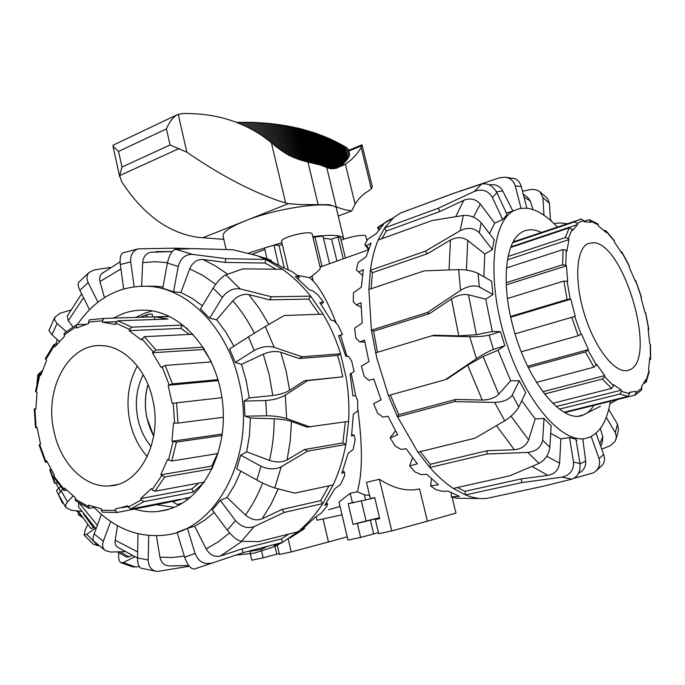 <?xml version="1.0" encoding="UTF-8"?>
<svg xmlns="http://www.w3.org/2000/svg" width="685" height="685" viewBox="0 0 685 685"><rect width="100%" height="100%" fill="white"/><g stroke="black" fill="none" stroke-linecap="round" stroke-linejoin="round"><path stroke-width="1.03" d="M345.437 258.031L340.608 238.055L337.936 236.882L331.643 239.211L336.909 261.088M331.643 239.211L323.5 238.303M329.588 263.708L322.995 236.214L314.963 236.942L313.045 237.661M297.264 275.344L309.594 277.708C316.667 272.639 320.238 269.445 320.315 268.126L312.146 233.885C311.495 232.403 307.18 232.395 299.182 233.868C288.633 236.256 282.734 238.637 281.501 241.009L281.552 241.24M278.572 264.932L273.931 245.179L264.47 247.979L266.987 258.725M264.83 249.52L252.577 254.092M317.035 520.232L342.012 514.82M351.157 373.265L355.712 395.887M357.818 409.15C362.767 446.577 362.579 474.106 357.227 491.736L350.198 493.328L339.007 502.036L347.963 540.105L360.635 537.451L357.322 523.426L353.04 524.35L348.143 503.621L352.407 502.653L350.198 493.328M369.609 495.529L364.343 494.758L357.227 491.736M379.404 479.269L366.458 482.334L370.328 498.569L374.695 497.567L379.713 518.579L375.32 519.53L378.702 533.683L391.786 530.943L379.404 479.269C393.729 488.602 407.113 491.813 419.554 488.902L427.414 521.199L455.987 513.091L452.049 497.096M328.603 509.76L340.043 506.455M309.594 277.708C318.217 284.609 327.113 299.79 336.275 323.26M340.573 335.29L346.935 356.371M153.688 436.054C145.083 419.597 143.174 402.395 147.977 384.456C144.86 395.339 144.518 406.565 146.967 418.124L153.688 436.054M320.015 266.825L321.941 266.131L314.963 236.942M261.696 551.288L263.177 557.813L251.755 560.202L250.333 553.891M260.951 548.009L261.276 549.473M284.326 268.006L278.992 245.35L273.931 245.179M282.323 244.502L278.992 245.35M364.343 494.758L365.576 499.956L352.407 502.653M323.097 519.05L328.457 541.989L291.202 551.956L288.205 538.915M343.228 258.827L337.936 236.882M451.261 493.911L450.978 492.738M391.786 530.943L427.414 521.199M371.724 498.243L374.789 497.961M366.92 240.675L365.841 236.256C366.338 233.825 349.504 236.513 341.139 240.238M291.202 551.956L279.429 554.422L277.04 543.95M328.457 541.989L347.192 536.826M313.268 281.124L312.043 275.961M349.547 503.304L353.905 502.721M365.576 499.956L371.784 498.5M378.454 532.647L360.635 537.451M357.322 523.426L379.533 517.834M361.355 500.958L366.098 520.96L379.507 517.74M366.098 520.96L353.04 524.35M375.32 519.53L379.67 518.391M279.223 553.514L276.808 554.139L274.788 545.286M263.177 557.813L276.808 554.139M60.366 491.565L58.97 488.208L56.47 490.4M62.121 502.576L63.611 503.843M84.127 535.002L93.1 544.113L97.895 545.654L86.764 534.3L84.135 534.994L85.188 529.916L87.766 524.719M98.94 545.645L97.895 545.654M120.962 562.71L132.154 566.709L135.561 566.992L123.249 562.573L120.962 562.702C119.173 561.683 118.411 559.071 118.676 554.876L118.847 552.863M139.269 566.563L135.561 566.992M131.794 555.458L128.943 556.905L126.519 557.033L117.246 551.879M94.504 527.279L90.951 528.606L78.159 511.01M58.97 488.208L60.7 486.838M86.764 534.3L95.395 528.221M123.249 562.573L134.705 556.828M235.58 555.158L254.529 553.103L273.461 546.964L282.46 542.434L297.898 531.765C307.282 524.008 315.614 514.598 322.875 503.535L333.158 484.92C338.947 472.385 343.185 458.907 345.856 444.496L348.614 421.352L307.094 427.123L291.493 421.498C286.972 420.025 281.201 419.126 274.18 418.783L250.41 418.038L244.982 416.189L244.1 401.093L249.229 397.916L246.249 380.843L241.54 364.36L235.255 362.425L229.629 348.956L248.441 336.892L254.178 350.472C261.088 346.773 267.749 345.719 274.163 347.295L265.292 326.497L248.441 336.892M249.229 397.916L272.801 395.485C279.763 394.577 285.38 392.856 289.652 390.33L304.363 380.74L342.774 376.818L340.531 366.047L337.679 355.481L299.148 358.529L280.773 352.244C275.593 350.823 269.753 351.465 263.245 354.171L241.54 364.36M233.919 346.208L225.887 332.216L216.588 319.749L209.61 318.242L200.474 308.978L213.086 288.171L222.36 297.401C227.3 290.774 233.234 287.94 240.152 288.899L225.853 274.848C221.897 276.766 217.65 281.21 213.086 288.171M202.426 305.767L191.911 298.249L180.926 292.486L173.536 291.784L162.765 288.257L167.388 263.066L178.228 266.456C180.583 258.322 185.292 254.289 192.374 254.375L175.711 249.314C172.089 250.265 169.315 254.846 167.388 263.066M162.979 287.083L157.002 286.313L146.693 286.159M94.093 507.465C114.609 528.383 137.788 537.639 163.612 535.225C216.683 531.295 257.209 454.146 239.099 381.536C227.429 328.423 188.495 288.942 149.604 286.356C120.072 284.926 95.977 297.667 77.319 324.579M113.453 318.123L122.761 313.713C130.433 310.87 138.361 309.706 146.573 310.228C182.964 312.18 217.984 353.58 222.745 404.099C227.865 454.575 201.364 501.797 165.77 510.119L157.901 511.498C149.998 512.286 142.172 511.472 134.414 509.066M174.204 507.32L156.565 504.691M135.87 317.386L145.126 313.062L152.387 310.921M210.518 563.19C203.522 564.577 198.376 561.323 195.079 553.42L187.425 528.349L177.09 532.339L184.667 557.282C187.544 565.279 190.815 569.184 194.48 568.995L243.149 552.624L282.46 542.434L281.329 538.881L288.967 534.026M188.726 565.57L168.964 565.93C164.143 565.51 161.129 562.582 159.922 557.145L156.428 535.738M104.454 297.632L99.984 281.561C99.171 278.341 99.762 275.687 101.748 273.606L103.212 272.45M289.695 538.145L303.446 529.402L304.662 528.126L301.563 529.95L314.929 517.458L321.137 513.262L326.865 506.335L327.584 503.826L324.69 505.384L334.965 488.542L340.539 484.475L344.598 475.715L344.564 472.119L341.832 473.326L348.16 453.239L353.126 449.548L355.164 439.556L354.188 435.155L351.525 435.934L353.349 414.048L357.801 410.966L357.638 400.468L355.583 395.605L352.921 395.93L350.052 373.882L354.128 371.595L351.773 361.389L348.614 356.448L345.856 356.328L338.544 335.787L342.414 334.4L338.065 325.247L333.843 320.614L330.923 320.1L319.792 302.573L323.628 302.111L317.643 294.661L312.531 290.688L309.389 289.858L295.338 276.517L299.319 276.937L292.178 271.671L282.991 267.587L267.107 259.221L271.388 260.411L263.622 257.594M348.614 421.352C349.444 406.428 348.571 391.537 345.985 376.699L340.505 353.777C336.147 339.546 330.341 326.334 323.097 314.141L310.656 296.125C302.119 285.474 292.718 276.526 282.443 269.282L265.806 259.452L257.063 255.685L232.96 249.742L216.195 249.254M190.593 248.621L174.555 248.175L138.19 248.843C132.762 250.753 130.261 255.103 130.707 261.91L134.132 286.69M285.294 395.142C279.925 398.19 273.401 399.989 265.729 400.528L266.628 415.804C274.342 415.889 281.021 416.814 286.673 418.569L285.294 395.142L307.633 380.629L342.774 376.818M244.982 416.189L266.628 415.804M310.373 427.08L286.673 418.569M244.1 401.093L265.729 400.528M281.192 466.802C275.045 469.696 268.306 469.508 260.994 466.254L256.866 480.048C263.999 483.867 269.967 486.504 274.788 487.951L281.192 466.802L307.591 451.141L345.856 444.496L342.842 442.947L345.377 421.84M260.994 466.254L240.709 455.148L236.676 468.84L256.866 480.048M333.158 484.92L294.687 493.131L274.788 487.951M254.135 526.594C247.405 528.871 241.18 526.876 235.477 520.6L227.317 530.216C232.669 536.852 237.404 540.525 241.514 541.261L254.135 526.594L284.232 512.431L322.875 503.535L320.614 500.675L328.997 485.811M235.477 520.6L220.313 500.358L212.29 510L227.317 530.216M297.898 531.765L258.844 541.638L241.514 541.261M189.274 566.255L157.182 571.478C151.548 570.631 148.551 566.82 148.191 560.047L137.531 557.881C137.608 563.952 138.884 567.42 141.375 568.276L157.182 571.495M138.01 533.735L137.531 557.881M148.696 535.482L148.191 560.047M124.721 551.665L110.653 552.033L105.284 550.509C102.639 548.394 101.988 545.311 103.332 541.27L94.179 533.889C92.869 537.597 92.689 539.986 93.639 541.073L105.276 550.517M101.397 514.384L94.179 533.889M110.705 521.508L103.332 541.27M81.601 511.37L71.343 510.282L65.837 507.508L65.623 504.845L67.49 501.865L61.136 490.734L58.499 494.596M62.678 489.107L61.136 490.734M73.098 496.008L67.49 501.865M38.737 376.099L37.872 374.695L42.282 370.722M48.995 330.393L52.009 334.811L57.035 323.431L54.826 320.426L54.697 317.403L59.809 313.328L70.564 310.117M59.347 341.404L52.009 334.811M235.255 362.425L254.178 350.472M299.148 358.529L302.034 356.774L274.163 347.295M79.075 281.912L78.484 282.554C77.705 284.104 78.176 286.698 79.905 290.337L88.177 282.588C86.361 278.607 86.627 275.267 88.964 272.57L94.119 269.958L110.362 267.424M89.504 309.688L79.905 290.337M123.762 252.594L122.855 252.911C120.526 254.58 119.687 258.45 120.329 264.53L130.707 261.91M123.677 288.899L120.329 264.53M175.711 249.314L192.322 248.586L232.789 249.717M276.081 269.214L265.095 263.049L265.806 259.452L225.87 258.673L192.374 254.375M225.853 274.848L242.798 268.88L282.443 269.282M319.338 314.278L308.747 299.088L310.656 296.125L271.543 296.785L240.152 288.899M249.871 551.305L261.19 549.516L267.51 546.305M271.388 260.411L271.166 261.053M299.319 276.937L298.103 278.855M323.628 302.111L321.119 304.423M342.414 334.4L338.715 336.198M354.188 435.155L351.705 434.675M344.564 472.119L342.663 471.117M327.584 503.826L326.488 502.807M304.662 528.126L304.354 527.655M277.382 543.744L274.283 545.594L273.914 544.644M274.283 545.594L280.696 542.888M141.632 286.099L142.643 262.655C143.191 257.029 145.802 253.561 150.486 252.243L172.218 251.592M72.841 326.831L68.26 320.743L67.267 316.076L67.798 315.074M78.561 506.926L78.689 502.876M117.82 547.332C115.594 545.731 114.703 543.351 115.148 540.191L117.537 525.695M281.329 538.881L242.002 548.933L220.399 555.997C214.61 557.376 209.867 555.004 206.168 548.89L194.651 526.268L204.712 520.189L214.114 512.466M320.614 500.675L281.937 509.443L262.055 518.862C256.567 520.951 251.018 519.658 245.427 514.992L227.035 497.473L234.638 485.014L240.889 471.177M342.842 442.947L304.508 449.523L287.109 459.892C282.16 462.401 276.286 462.58 269.496 460.423L246.677 451.852L249.451 435.206L250.41 418.038M216.588 319.749L232.832 300.852C237.849 295.697 243.192 293.617 248.86 294.601L269.599 299.867L271.543 296.785M308.747 299.088L269.599 299.867M180.926 292.486L189.711 268.82C192.673 262.312 197.092 259.204 202.974 259.495L225.151 262.406L225.87 258.673M265.095 263.049L225.151 262.406M337.679 355.481L340.505 353.777L302.034 356.774M265.292 326.497L284.232 315.528L323.097 314.141M304.363 380.74L307.633 380.629M209.61 318.242L222.36 297.401M304.508 449.523L307.591 451.141M173.536 291.784L178.228 266.456M281.937 509.443L284.232 512.431M174.752 249.554L174.555 248.175M242.002 548.933L243.149 552.624M97.955 302.196L88.177 282.588M66.197 331.583L57.035 323.431M250.667 553.84L249.751 550.911M240.709 455.148L246.677 451.852M220.313 500.358L227.035 497.473M187.425 528.349L194.651 526.268M576.196 440.618L576.83 440.472M557.359 227.035C546.673 215.604 536.355 209.31 526.397 208.171L519.872 208.48L513.827 210.68C491.65 221.777 486.607 280.567 505.881 340.925C524.907 401.376 562.394 444.574 586.223 438.28L589.049 437.432C600.069 432.732 607.193 420.667 610.404 401.23M593.904 405.315C591.052 410.041 587.55 413.235 583.397 414.904C562.77 425.222 526.2 380.706 512.448 324.467C500.769 279.891 506.087 239.527 522.646 231.761C528.221 228.91 534.463 229.133 541.364 232.42M409.219 209.764L400.468 213.009L393.841 217.496L384.653 227.891L378.18 240.033C374.541 248.638 371.938 258.725 370.371 270.284L368.873 289.515L371.407 330.161L376.767 357.964L388.429 395.553L397.514 416.822L417.944 452.228L429.88 467.495C437.638 476.298 445.438 483.276 453.282 488.431L465.475 494.921C473.087 497.969 480.262 499.117 487.009 498.346L493.765 496.89M478.053 273.409C472.727 270.875 466.271 269.607 458.667 269.607L460.517 290.371C467.769 286.073 474.037 284.917 479.329 286.895L478.053 273.409L491.633 281.184L492.943 294.524L485.742 299.208L492.284 331.489L476.443 334.682L458.77 335.873L433.862 335.23L432.021 335.753L469.73 336.703L476.426 358.7L445.336 379.678L388.429 395.553M377.486 352.287L373.608 331.189L429.666 313.55L451.483 298.908C457.434 295.226 463.094 293.848 468.454 294.764L485.742 299.208M571.915 479.132C577.875 476.846 580.563 471.64 579.972 463.514L573.525 462.101C573.867 470.235 569.997 475.253 561.905 477.154L571.915 479.132L542.623 486.384L487.018 498.346M457.315 487.532L464.978 491.333L521.242 478.901L547.889 475.381C554.73 474.003 558.635 469.91 559.594 463.086L560.861 438.905L569.5 437.569L573.525 462.101M521.242 478.901L521.807 482.582L561.905 477.154M569.5 437.569L575.948 439.153L579.972 463.514M539.009 463.385C545.097 460.097 548.711 454.754 549.858 447.339L542.648 440.121C541.21 447.279 536.261 451.381 527.81 452.417L539.009 463.385L509.905 475.758L453.282 488.431M420.282 451.655L430.257 464.293L487.181 450.713L514.307 449.737C521.396 449.069 526.174 445.789 528.632 439.89L535.208 418.937L544.018 418.432L542.648 440.121M487.181 450.713L486.889 453.992L527.81 452.417M544.018 418.432L551.142 425.702L549.858 447.339M504.734 420.787C511.121 416.703 515.814 412.079 518.819 406.933L512.312 394.971C509.032 399.638 503.141 402.121 494.638 402.42L504.734 420.787L475.03 438.177L417.944 452.228M390.364 395.014L398.773 414.708L455.722 399.458L482.24 400.04C489.304 399.92 494.81 397.968 498.757 394.192L510.633 380.74L519.298 380.791L512.312 394.971M455.722 399.458L454.549 401.607L494.638 402.42M519.298 380.791L525.695 392.625L518.819 406.933M476.426 358.7C483.242 354.239 488.91 351.14 493.423 349.41L489.073 335.136C484.372 336.258 477.924 336.78 469.73 336.703M492.284 331.489L500.512 331.66L489.073 335.136M500.512 331.66L504.802 345.711L493.423 349.41M368.873 289.515L424.246 270.849L458.667 269.607M492.943 294.524L479.329 286.895M460.166 230.717C467.761 227.06 474.123 227.754 479.269 232.789L481.187 222.831C476.152 217.428 470.193 214.97 463.308 215.467L460.166 230.717L425.299 251.232L370.371 270.284L372.426 272.69L371.116 288.762M479.269 232.789L492.378 249.665L494.202 239.69L481.187 222.831M378.18 240.033L432.235 220.51L463.308 215.467M474.465 191.355C482.214 188.606 488.191 190.635 492.412 197.443L496.908 192.656C492.892 185.712 487.771 182.869 481.564 184.102L474.465 191.355L438.246 208.266L384.653 227.891L386.203 231.093L381.887 238.688M492.412 197.443L502.679 219.62L507.08 214.67L496.908 192.656M400.494 213.069L453.213 193.444L481.564 184.102M462.623 190.259L499.408 177.809L505.059 177.218C510.256 178.006 513.639 180.874 515.206 185.823L521.259 186.551C520.052 182.441 517.86 179.795 514.666 178.622L513.373 178.297M489.261 184.864L492.798 184.599C497.259 184.941 500.572 187.039 502.739 190.901L512.911 211.006M521.037 208.283L515.206 185.823M462.598 190.139L459.078 191.449M522.475 191.226L529.693 189.745C533.718 189 537.117 189.685 539.883 191.791L542.914 197.657L549.396 203.265L547.435 198.367L539.883 191.783M523.237 194.155L527.416 197.032L530.276 201.056L532.981 209.601M543.976 215.261L542.914 197.657M553.968 223.558L560.184 222.925L567.317 223.687M595.881 471.066L601.576 465.877C604.487 463.18 605.18 459.387 603.656 454.489L599.05 458.608C600.685 464.807 598.758 469.567 593.261 472.898L573.893 478.327M591.172 436.499L599.05 458.608M578.679 473.172C583.688 470.638 586.017 466.613 585.658 461.125L582.832 439.068M596.061 433.151L603.656 454.489M617.861 399.381L609.975 403.696M616.243 438.631L618.521 429.795L617.493 424.161L615.31 432.612L616.466 436.756L615.25 441.131L610.712 445.481L601.755 449.154M608.734 409.356L617.493 424.161M368.453 249.537L364.762 244.639L366.458 245.701L371.056 243.064L366.167 256.755L358.101 262.441L356.363 269.856L358.709 272.022L363.315 269.625L361.329 287.178L353.511 292.743L353.237 301.742L356.337 304.842L361.004 302.761L362.211 323.003L354.59 328.192L355.858 338.142L359.762 341.883L364.523 340.18L368.924 361.586L361.44 366.184L364.18 376.313L368.881 380.329L373.762 379.028L381.057 399.903L373.616 403.73L381.031 399.817M378.814 229.835L377.572 227.531L383.403 224.62L376.099 233.705L367.768 239.27L364.762 244.639M390.159 219.209L377.572 227.531M373.616 403.73L377.632 413.235L383.009 417.131L388.044 416.215L397.642 434.881L390.15 437.852L395.108 445.986L401.016 449.369L406.196 448.786L417.311 463.831L409.69 465.92L415.178 472.085L421.395 474.637L426.738 474.311L438.46 484.715L430.634 485.973L436.225 489.792L442.544 491.291L448.007 491.119L459.455 496.334L451.406 496.908L451.218 492.858M430.634 485.973L431.464 478.849M409.69 465.92L412.507 457.708M390.15 437.852L395.399 430.839M451.406 496.908L456.698 498.218L477.685 498.534M359.762 341.883L364.848 342.115M356.337 304.842L361.115 307.154M358.709 272.022L362.451 275.37M366.458 245.701L368.753 248.732M378.779 227.403L379.576 228.867M386.203 231.093L439.804 211.562L463.831 200.26C470.261 197.742 475.758 199.01 480.322 204.053L494.767 223.13L489.492 233.585M372.426 272.69L427.337 253.733L450.422 240.075C456.681 236.847 462.461 236.967 467.752 240.435L484.783 253.955L483.841 276.723M445.336 379.678L447.151 379.053L467.684 365.191L483.096 356.517L498.012 350.258L510.633 380.74M600.317 428.476L602.757 436.636L602.295 442.433L600.762 446.372M582.738 415.144L600.505 406.248M464.978 491.333L465.475 494.921L521.807 482.582M430.257 464.293L429.88 467.495L486.889 453.992M398.773 414.708L397.514 416.822L454.549 401.607M375.577 352.861L432.021 335.753M460.517 290.371L427.517 312.454L371.407 330.161L373.608 331.189M606.234 417.345L615.31 432.612M429.666 313.55L427.517 312.454M427.337 253.733L425.299 251.232M550.466 220.33L549.396 203.265M439.804 211.562L438.246 208.266M526.893 208.223L521.259 186.551M504.802 345.711L498.012 350.258M492.378 249.665L484.783 253.955M502.679 219.62L494.767 223.13M510.993 211.682L506.343 213.061M521.79 400.734L535.208 418.937M550.697 433.297L560.861 438.905M143.208 374.746C136.443 388.232 134.688 403.045 137.959 419.211C140.339 429.863 144.74 438.999 151.154 446.637M137.308 365.995C128.292 382.658 125.826 401.222 129.91 421.677C132.984 435.412 138.781 447.04 147.301 456.553M152.772 399.783C146.316 369.095 123.951 346.096 101.628 345.634C68.457 343.271 44.08 388.892 53.892 430.942C60.254 463.094 84.7 488.114 109.523 485.905C139.757 485.126 162.747 441.157 152.772 399.783M169.709 316.547L156.899 316.932M37.076 427.483L35.517 427.628L37.05 427.337L40.543 444.077L39.122 444.907M35.509 391.495L37.041 392.308L35.825 409.219L34.259 408.979L35.825 408.705M45.407 358.503L46.58 360.456L40.8 375.234L39.362 373.959L41.348 373.471M64.219 333.261L64.561 336.267L54.894 346.798L53.935 344.469L57.163 343.93M104.034 318.431L154.519 316.778L168.013 319.03L117.726 320.794L115.782 323.14L115.577 324.51L102.407 322.198L102.416 320.803L104 318.431L89.41 319.861L88.485 322.113L88.682 323.483L76.386 328.081L76.412 324.784L85.736 324.262M193.076 334.246L144.347 336.66L141.161 339.828L129.174 330.667L129.585 329.374L131.862 327.156L181.936 325.11L187.562 328.783M211.4 361.92L165.205 365.43L161.198 367.537L152.404 352.749L156.052 350.069L203.18 347.158M221.966 397.668L172.123 403.345L168.125 385.287L172.423 383.883L218.044 379.644M102.407 322.198L116.347 321.702M154.502 319.51L154.519 316.778M129.174 330.667L180.849 328.398L181.936 325.11M189.48 334.426L180.849 328.398M152.404 352.749L203.676 349.47L204.233 348.785M211.117 361.32L203.676 349.47M168.125 385.287L218.309 380.586M222.103 435.463L176.422 442.09L171.969 441.268L173.476 422.996L177.997 423.09L223.387 417.268M171.969 441.268L222.3 434.025M212.239 468.711L164.76 477L160.787 474.859L167.508 459.464L171.772 461.014L218.121 453.53M160.787 474.859L211.716 466.091L217.522 453.624M212.924 467.264L211.716 466.091M152.113 489.689L154.938 491.248L204.404 482.069L193.427 492.095L143.807 501.66L141.256 499.87L140.665 498.612L151.359 488.576L152.113 489.689L161.686 475.767M140.665 498.612L191.894 488.902L198.736 483.122M193.427 492.095L191.894 488.902M128.36 507.123L130.595 509.066L180.403 499.254L167.268 502.576L117.281 512.457L115.363 510.445L115.166 509.058L127.967 505.77L128.36 507.123L141.256 499.87M122.247 507.679L128.189 506.523M167.268 502.576L167.166 501.865M94.71 507.354L88.939 508.296L88.433 505.145L101.311 508.809L101.303 510.188L102.57 512.183L117.101 512.474M66.608 490.254L63.859 490.4L64.484 488.08L75.547 497.858L75.393 500.624L88.939 508.296M47.205 462.118L45.338 462.118L46.597 460.799L54.363 475.09L53.396 476.957M187.022 500.067L185.575 498.235L173.785 501.369M185.575 498.235L190.653 497.241M145.871 317.061L147.677 314.518L148.85 314.218L152.173 314.115L152.772 316.838M172.543 501.668L177.15 504.451L182.441 503.124M181.962 503.406L177.15 504.451M50.87 469.302L49.68 469.653L54.68 483.413L57.429 482.737M58.636 488.465L55.99 483.139M80.239 514.264L78.304 514.546L78.475 512.603L76.275 510.813M78.475 512.603L79.066 512.448M626.861 370.628L629.429 369.917C658.114 359.985 623.847 241.788 592.893 242.695L587.602 243.817C576.051 249.443 574.201 281.355 584.468 314.364C594.589 347.415 614.162 372.743 626.861 370.628M583.791 221.152L589.374 219.722L590.812 222.325L583.98 221.777L583.594 220.527L581.043 219.08M604.067 230.46L605.9 230.682L606.302 232.592L598.63 226.144L597.757 223.832M635.312 394.945L641.494 390.082L641.922 388.027L641.46 386.837L645.595 379.73L646.109 382.281L643.823 383.394M564.14 412.216L627.957 396.384L629.524 393.712L629.232 392.419L635.731 391.315L636.125 392.582L634.781 395.185L564.842 412.601M620.918 251.772L621.946 252.063L621.834 253.287L614.419 242.113L614.317 240.555L605.9 230.682M635.106 280.713L635.766 280.73L635.32 281.261L629.138 266.996L629.438 266.123L621.946 252.063M641.314 297.127L640.877 297.256L641.314 297.127L635.68 280.91M648.849 329.442L645.698 312.908L645.03 312.711L640.877 297.256M650.622 359.043L650.467 344.504L649.68 343.527L648.113 328.903L648.858 329.485L648.284 330.05M646.246 381.956L649.243 371.45L648.515 369.523L649.825 357.75L650.613 359.18L649.688 360.139M569.235 410.949L569.372 411.394M552.744 403.328L611.534 388.421L613.52 385.886L613.46 384.679L621.432 390.125L621.603 391.4L619.831 394.046L559.465 409.133M621.432 390.125L556.22 406.53M536.483 382.418L593.946 367.16L596.387 365.096L596.592 364.197L604.744 375.611L604.667 376.681L602.449 379.01L544.524 394.012M604.744 375.611L542.794 391.734M521.294 351.79L578.191 335.736L581.471 333.98L588.415 349.59L585.427 351.97L528.289 367.614M588.415 349.59L527.638 366.269M510.565 316.487L567.094 299.482L570.194 299.045L570.802 299.157L575.289 316.273L515.06 333.843M570.802 299.157L510.719 317.206M506.172 282.725L562.582 264.795L565.759 265.189L566.426 265.814L567.694 281.441L563.875 281.047L507.465 298.54M566.426 265.814L506.258 284.883M508.073 256.464L565.253 237.575L568.319 238.603L568.944 239.613L566.88 251.147L566.221 250.299L563.07 249.554L506.472 267.946M568.944 239.613L507.448 259.838M572.163 229.158L569.218 227.917L510.608 247.516L511.815 246.557L577.626 224.534L572.728 230.314L572.163 229.158L568.319 238.603M512.722 242.678L574.347 221.949L577.147 223.319L577.626 224.534M511.395 245.521L511.815 246.557M515.454 241.146L514.315 241.034M338.244 216.075L351.722 210.937L344.683 209.721L329.408 204.704L300.552 204.558L288.385 203.668L285.636 202.931L271.371 142.737L276.714 147.215L288.813 155.29L307.942 162.071L319.801 164.862L326.736 167.474L334.708 168.596L345.36 164.152C351.662 160.162 356.936 154.579 361.166 147.429L361.766 144.92M113.753 144.903L112.956 146.239L118.522 151.428L121.99 167.063L119.644 175.625L121.69 181.653C132.616 198.641 145.109 212.059 159.168 221.923C171.884 230.554 185.224 235.734 199.207 237.464L223.807 239.356M285.636 202.931C274.317 199.755 260.557 194.215 244.339 186.329C226.076 177.381 206.921 166.01 186.877 152.224L170.06 144.955L166.412 128.9C169.204 122.29 172.689 117.615 176.867 114.883L182.373 113.513C199.232 113.273 214.705 115.345 228.799 119.729C245.025 124.876 259.213 132.548 271.371 142.737M248.869 252.953L281.886 242.636M223.182 236.633L222.967 235.7C223.164 231.804 230.34 226.958 244.494 221.161C279.274 206.742 338.647 199.558 336.643 209.456L343.647 238.423M312.814 236.685C332.627 234.296 342.962 235.118 343.819 239.159L343.827 239.193M202.64 237.841L288.385 203.668M337.071 168.048L343.51 163.552L349.162 156.677L349.658 154.605L348.477 149.741M362.031 144.92L372.289 186.662L371.339 188.855L368.29 191.124C363.238 193.915 358.837 198.265 355.104 204.156L351.722 210.937M236.393 122.35L254.092 122.418L270.635 123.574L286.227 125.74L299.799 128.592L314.646 132.89L328.44 138.199L342.868 145.425L347.012 147.883L348.468 149.75M370.354 520.035L373.642 533.872M128.943 556.905L120.029 551.802M93.674 527.878L83.561 514.075M263.245 354.171L269.136 374.438L272.801 395.485M289.652 390.33L286.107 370.979L280.773 352.244M184.316 556.134L172.132 557.521L159.922 557.145M99.984 281.561L120.928 268.922M195.079 553.42L184.667 557.282M172.235 251.575L156.043 251.6M142.643 262.655L154.973 261.73L167.474 262.629M68.26 320.743L83.544 297.675M97.347 525.335L79.486 503.381M137.651 551.904L115.148 540.191M220.399 555.997L242.062 541.278M229.518 532.921L218.215 541.895L206.168 548.89M262.055 518.862L270.849 504.588L278.238 488.859M262.595 483.002C257.988 494.835 252.268 505.496 245.427 514.992M287.109 459.892L290.226 440.96L291.493 421.498M274.18 418.783C274.146 433.108 272.587 446.988 269.496 460.423M268.863 324.425L259.504 308.721L248.86 294.601M232.832 300.852C241.051 310.322 248.218 321.102 254.323 333.175M227.643 274.188L215.535 265.951L202.974 259.495M189.711 268.82L202.974 275.507L215.689 284.335M476.443 334.682L468.454 294.764M451.483 298.908L458.77 335.873M523.956 196.92L530.276 201.056M496.539 191.903L502.739 190.901M463.831 200.26L455.722 216.648M473.438 217.102L480.322 204.053M450.422 240.075L449.06 269.924M466.416 270.078L467.752 240.435M467.684 365.191L482.24 400.04M498.757 394.192L483.096 356.517M496.479 425.65L514.307 449.737M528.632 439.89L511.027 416.146M532.022 466.416L547.889 475.381M559.594 463.086L546.733 456.296M585.658 461.125L580.024 463.848M602.757 436.636L599.846 443.794M131.862 327.156L117.726 320.794M156.052 350.069L144.347 336.66M172.423 383.883L165.205 365.43M177.997 423.09L176.593 402.66M171.772 461.014L176.422 442.09M154.938 491.248L164.76 477M130.595 509.066L143.807 501.66M45.801 461.442L39.67 444.479M63.945 489.124L53.678 475.947M88.237 506.455L75.162 499.057M115.363 510.445L101.303 510.188M173.048 441.662L168.519 460.14M173.219 403.157L174.589 423.107M162.105 366.792L169.144 384.816M141.761 338.673L153.183 351.782M115.782 323.14L129.585 329.374M88.485 322.113L102.416 320.803M64.022 335.111L76.009 326.788M45.792 359.659L54.218 345.805M36.108 391.966L39.918 374.652M36.125 427.5L34.884 409.125M55.194 483.362L50.159 469.508M81.986 516.867L78.878 514.615M619.831 394.046L627.957 396.384M602.449 379.01L611.534 388.421M585.427 351.97L593.946 367.16M571.752 317.301L578.191 335.736M563.875 281.047L567.094 299.482M563.07 249.554L562.582 264.795M569.218 227.917L565.253 237.575M580.546 219.174L574.347 221.949M577.147 223.319L583.594 220.527M565.759 265.189L566.221 250.299M570.194 299.045L567.043 281.055M581.026 334.417L574.741 316.427M596.387 365.096L588.081 350.266M613.52 385.886L604.667 376.681M629.524 393.712L621.603 391.4M641.922 388.027L636.125 392.582M649.08 370.439L646.118 380.8M650.245 344.058L650.408 358.486M645.527 312.805L648.661 329.22M622.006 252.534L629.412 266.439M606.251 231.53L614.488 241.197M590.53 221.101L598.467 224.98M336.189 206.562L326.736 167.474M348.802 151.077L361.903 145.657M186.877 152.224L178.186 114.215M318.114 204.43L307.942 162.071M371.339 188.855L361.166 147.429M355.104 204.156L345.36 164.152M121.99 167.063L170.06 144.955M118.522 151.428L166.412 128.9M119.644 175.625L179.205 148.499M238.123 123.017L237.96 122.307M239.656 123.634L239.339 122.281M241.18 124.276L240.709 122.264M242.704 124.944L242.07 122.247M244.228 125.629L243.432 122.238M245.752 126.348L244.785 122.238M247.268 127.085L246.138 122.247M248.792 127.847L247.473 122.255M250.308 128.634L248.809 122.281M251.823 129.456L250.145 122.307M253.339 130.296L251.463 122.341M254.854 131.169L252.782 122.375M256.37 132.077L254.092 122.418M257.885 133.001L255.402 122.469M259.401 133.969L256.704 122.529M260.916 134.962L257.997 122.598M262.432 135.99L259.29 122.666M263.956 137.043L260.574 122.743M265.472 138.139L261.85 122.82M266.987 139.269L263.117 122.915M268.511 140.442L264.384 123.009M270.036 141.649L265.652 123.112M271.568 142.9L266.902 123.214M273.101 144.201L268.152 123.334M274.625 145.477L269.393 123.454M276.132 146.727L270.635 123.574M277.622 147.943L271.868 123.711M279.095 149.082L273.092 123.848M280.533 150.152L274.317 123.985M281.955 151.145L275.533 124.139M283.35 152.079L276.74 124.293M284.729 152.952L277.947 124.456M286.09 153.774L279.146 124.619M287.426 154.536L280.336 124.79M288.745 155.255L281.526 124.97M290.046 155.932L282.708 125.158M291.339 156.565L283.89 125.346M292.606 157.156L285.063 125.543M293.856 157.713L286.227 125.74M295.098 158.226L287.383 125.946M296.322 158.715L288.539 126.16M297.53 159.16L289.695 126.382M298.728 159.588L290.834 126.605M299.91 159.982L291.973 126.836M301.075 160.35L293.111 127.067M302.231 160.684L294.233 127.307M303.378 161.001L295.363 127.556M304.508 161.3L296.477 127.804M305.63 161.566L297.59 128.061M306.734 161.823L298.694 128.326M307.83 162.054L299.799 128.592M308.918 162.268L300.895 128.866M309.997 162.491L301.982 129.14M311.067 162.722L303.07 129.431M312.137 162.953L304.149 129.713M313.208 163.193L305.219 130.013M314.261 163.441L306.289 130.313M315.314 163.689L307.351 130.612M316.367 163.946L308.413 130.921M317.412 164.212L309.466 131.237M318.448 164.486L310.51 131.563M319.484 164.777L311.555 131.888M320.511 165.068L312.591 132.214M321.539 165.385L313.619 132.556M322.567 165.719L314.646 132.89M323.594 166.07L315.665 133.241M324.621 166.464L316.675 133.592M325.658 166.909L317.686 133.952M326.702 167.448L318.696 134.311M327.747 167.979L319.69 134.68M328.74 168.347L320.683 135.048M329.699 168.587L321.676 135.424M330.632 168.741L322.652 135.81M331.531 168.81L323.637 136.195M332.413 168.827L324.604 136.58M333.278 168.775L325.572 136.983M334.126 168.69L326.531 137.385M334.948 168.553L327.49 137.788M335.761 168.39L328.44 138.199M336.558 168.193L329.382 138.618M337.328 167.911L330.324 139.038M338.065 167.508L331.257 139.466M338.792 167.089L332.182 139.894M339.503 166.643L333.107 140.331M340.197 166.181L334.023 140.767M340.882 165.702L334.931 141.213M341.558 165.196L335.838 141.667M342.226 164.665L336.737 142.12M342.877 164.126L337.628 142.574M343.51 163.552L338.518 143.037M344.135 162.961L339.4 143.507M344.752 162.354L340.274 143.978M345.351 161.72L341.147 144.458M345.942 161.061L342.012 144.937M346.516 160.376L342.868 145.425M347.081 159.673L343.724 145.922M347.629 158.946L344.572 146.419M348.16 158.192L345.411 146.915M349.162 156.677L347.012 147.883M317.044 520.257L316.196 516.61M320.083 267.107L368.35 249.837M281.501 241.009L288.239 269.59M56.461 490.374L62.249 502.824M149.604 286.356L157.002 286.313M168.818 509.272L157.901 511.498M120.098 261.85L101.74 273.598M268.871 259.418L257.063 255.685M65.837 507.508L58.448 494.493M36.956 383.309L37.872 374.695M48.866 330.727L54.697 317.403M78.475 282.545L88.956 272.561M122.846 252.911L138.182 248.835M232.96 249.742L191.98 248.595M279.103 543.607L273.461 546.964M81.635 293.831L67.267 316.076M57.275 339.546L55.836 343.998M78.441 506.746L96.028 528.888M117.811 547.341L137.531 558.069M505.059 177.218L514.666 178.605M378.283 226.923L393.841 217.496M552.264 221.949L550.423 219.62M608.879 409.604L608.965 408.414M400.057 213.232L455.713 192.588M578.979 415.983L583.397 414.904M513.827 210.68L506.438 213.283M155.623 316.838L168.082 316.427M116.296 321.779L103.221 322.241M45.338 462.118L39.113 444.873M63.859 490.4L53.353 476.906M89.41 319.861L104 318.431M64.005 333.449L76.412 324.784M45.33 358.666L53.935 344.469M35.5 391.563L39.362 373.959M34.259 408.979L35.517 427.628M140.108 317.249L147.677 314.518M109.523 485.905L116.904 484.62M78.304 514.546L82.38 517.44M629.429 369.917L626.552 370.671M581.608 219.003L513.108 241.933M635.766 280.73L641.451 297.093M597.834 223.884L589.374 219.722M513.647 240.983L515.403 241.129M222.967 235.7L226.067 249.177M343.938 165.008L338.707 167.131M112.956 146.239L119.755 176.953M176.867 114.883L113.102 145.211M361.988 144.826L348.622 150.357"/></g></svg>
